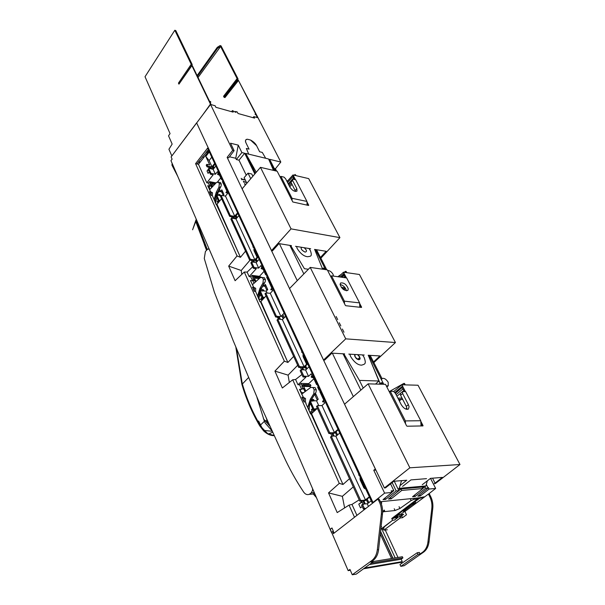 <?xml version="1.0" encoding="UTF-8"?>
<svg xmlns="http://www.w3.org/2000/svg" width="605" height="605" viewBox="0 0 605 605"><rect width="100%" height="100%" fill="white"/><g stroke="black" fill="none" stroke-linecap="round" stroke-linejoin="round"><path stroke-width="0.91" d="M415.166 501.568L415.801 502.853L412.05 503.905L419.386 498.407L423.311 497.401L419.386 498.407L420.278 497.749L424.15 496.834L419.031 497.862M416.996 498.036L417.48 499.012L419.031 497.847L420.278 497.749M417.48 499.012L414.1 499.314L411.15 500.532L410.258 498.717M382.61 511.822L383.404 511.732L382.602 512.344L383.388 511.739L395.065 510.514L399.935 508.495L411.15 500.532M381.082 526.842L381.664 526.773M397.992 516.367L395.723 518.061M413.525 503.791L403.353 511.391L404.813 511.27L400.858 514.22L398.566 514.484L397.477 515.301L398.362 517.154L394.49 520.043M412.451 504.578L415.801 502.853M405.395 509.864L405.849 510.809L405.395 509.864M404.813 511.27L406.492 514.764L402.529 517.714L400.223 517.956L383.85 530.154L383.434 529.246L384.077 527.825M387.374 529.776L383.85 530.154M400.858 514.22L401.289 515.12M401.629 515.831L402.529 517.714M398.566 514.484L400.223 517.956M383.094 511.074L384.629 510.839L384.251 510.03M233.84 217.951L236.192 218.783L233.84 217.951M236.29 218.67L235.564 217.104L236.29 218.67M261.617 296.072L259.212 295.815L261.617 296.079M312.407 411.967L309.669 411.967M310.146 413.033L312.074 413.117L310.146 413.033M281.612 315.772L283.284 318.722L281.612 315.772M259.772 292.85L260.173 292.896M260.195 295.928L261.126 294.99M259.409 294.499L260.982 294.673M261.564 299.656L259.053 299.392L261.564 299.656M310.811 404.45L309.722 404.442M309.579 411.778L312.324 411.771M252.565 287.171L254.251 291.323L255.59 291.444L259.984 301.804L260.551 301.865L259.976 301.797M284.947 355.906L287.904 362.455L284.342 361.155L244.284 272.031L247.112 272.091L249.154 276.614L250.765 276.803L252.542 280.743L250.425 280.584L253.707 287.284M253.684 287.277L255.688 288.313L255.605 291.481M237.886 251.65L240.45 257.322L237.047 255.915L195.581 163.653L196.897 163.963L195.581 163.653L207.576 148.142L195.581 163.653L237.062 255.945L228.675 266.102L241.229 270.488L241.781 274.405M196.935 163.917L198.478 164.341L206.812 182.808L208.362 183.088L209.519 181.636L216.121 182.907M212.196 187.021L211.621 185.765L211.795 186.31L209.685 186.007L208.362 183.088M209.685 186.007L207.674 185.735L210.601 191.74M209.391 191.709L211.032 195.362L212.34 195.581L231.322 237.115M206.812 182.808L213.126 174.868L210.374 174.195L211.001 173.401L215.41 174.24L213.172 169.385L215.856 165.989L213.172 169.385L215.41 174.24L211.001 173.401L208.748 168.485L208.128 169.271L210.374 174.195L213.126 174.868L206.812 182.808L198.478 164.341L208.876 150.947M222.413 180.116L221.483 179.451L221.876 178.959L221.483 179.451L218.534 173.098L217.558 174.323L218.11 173.09L217.46 171.684L215.41 174.24M220.764 177.908L217.301 182.218M237.606 212.862L234.536 216.265L235.685 216.454L234.763 216.235L225.468 196.073L227.571 193.517L226.837 191.936L226.111 192.821L225.945 192.466L226.943 191.248L223.948 184.782L224.349 184.291L223.948 184.782L226.943 191.248L225.945 192.466L227.389 193.124M237.168 217.634L236.177 215.486L237.886 213.459M236.177 215.486L235.685 216.446L236.563 218.352M236.063 218.934L238.877 215.607M257.851 256.505L254.803 259.726L255.756 259.893L258.063 256.959M236.026 218.98L254.803 259.726M253.979 250.591L253.979 249.268L254.425 250.402L253.979 250.591L257.049 257.216M257.284 255.287L257.216 257.095M257.48 256.913L257.662 256.089M255.567 251.574L254.425 250.402L257.163 256.316L257.639 256.263M257.352 261.315L256.263 258.963M256.724 262.003L255.756 259.893L252.988 259.613L254.236 262.328L256.187 262.6M252.217 262.116L251.438 260.415L249.593 260.014L250.288 259.235L252.202 259.553L253.419 262.192L251.589 262.078L254.07 267.501L258.653 268.091L256.149 262.653L259.152 259.303L256.149 262.653L258.653 268.091L260.944 265.565L261.753 267.312L261.133 268.582L263.122 269.301M225.468 196.073L221.059 195.377L230.301 215.569L232.191 215.947L233.326 218.435L231.526 218.239L250.288 259.235M235.738 218.866L234.143 218.594L232.97 216.046L234.536 216.265M221.059 195.377L220.409 196.164L229.643 216.356L230.301 215.569M216.976 204.293L221.566 198.697L216.976 204.293L240.45 257.322L245.539 251.151L240.45 257.322L216.976 204.293L216.688 204.694L240.45 257.322L237.047 255.915L228.675 266.102L235.111 280.72L228.675 266.102L241.229 270.488L250.054 260.112L241.229 270.488M232.191 215.947L231.458 216.817L229.643 216.356M231.458 216.817L232.146 218.307M249.593 260.014L230.86 219.025L231.526 218.239M251.438 260.415L252.202 259.553M251.589 262.078L250.886 262.857L253.366 268.28L256.225 268.786L249.154 276.614L247.112 272.091L252.693 266.813M256.323 261.126L253.487 260.702M235.837 216.787L233.568 217.354M254.07 267.501L253.366 268.28M252.822 280.312L253.518 279.555L255.045 279.412L254.584 280.576L252.822 280.312L252.542 280.743L250.765 276.803L252.058 275.373L259.469 276.334L264.06 271.312M250.765 276.803L249.154 276.614M247.112 272.091L244.284 272.031L235.111 280.72L244.284 272.031L284.358 361.193L274.92 371.122L284.342 361.155L287.897 362.455L293.637 356.405L287.897 362.455L260.876 301.471L287.897 362.455L260.551 301.865L260.891 301.509M261.133 268.582L262.23 267.38L265.61 274.662L266.056 274.178L265.61 274.662L262.23 267.38L261.133 268.582L261.753 267.312L260.944 265.565L258.653 268.091M262.464 269.187L262.865 268.749M266.548 275.237L265.61 274.662M267.145 276.538L266.623 277.105L267.66 279.351L268.045 280.032L268.575 279.616M268.189 278.784L267.66 279.351M270.957 289.818L271.887 288.214L268.446 280.78L268.892 280.296L268.446 280.78L271.887 288.214L270.768 289.409L272.265 290.022M270.253 293.274L280.939 316.453L270.253 293.274L272.613 290.763L271.774 288.948L272.613 290.763L270.253 293.274L265.716 292.949L264.998 293.72L275.615 316.959L264.998 293.72M260.876 301.471L266.026 295.974L260.551 301.865M265.716 292.949L276.356 316.188L275.615 316.959L277.483 317.27L278.398 319.274M308.527 376.34L303.823 376.189L308.527 376.34L311.114 373.89L312.051 375.917L311.151 376.764L311.363 377.225L312.603 376.053L316.521 384.5L317.02 384.031L316.521 384.5L312.603 376.053L311.363 377.225L311.151 376.764L312.051 375.917L311.114 373.89L308.527 376.34L305.631 370.048L309.026 366.796L305.631 370.048M301.585 369.874L300.541 367.606L301.411 366.766L302.818 369.829L300.942 369.905L303.823 376.189L300.942 369.905L302.818 369.829L301.411 366.766L299.437 366.615L277.763 319.266L279.616 319.281L278.308 316.423L276.356 316.188M284.138 313.163L280.939 316.46L279.102 316.445L280.455 319.387L282.406 319.637L304.073 366.66L305.049 366.743L302.213 366.743L303.657 369.882L305.714 369.965L303.657 369.882M321.981 405.539L334.399 432.484L338.036 429.323L334.399 432.492L321.981 405.539L324.651 403.119L323.675 401.009L322.752 401.849L322.533 401.38L323.804 400.215L319.811 391.594L320.317 391.133L319.811 391.594L323.804 400.215L322.533 401.38L322.752 401.849L323.675 401.009L324.651 403.119L321.981 405.539L317.33 405.713L329.702 432.741L331.714 432.779L333.242 436.114L331.343 436.326L330.496 437.067L359.793 501.167L360.701 500.448L362.728 500.365L364.391 503.98L361.571 505.062L363.378 509.017L364.83 509.236M262.373 299.876L261.625 299.8L260.929 298.257L261.647 297.486L262.162 298.62L263.266 297.441L263.447 297.849L261.625 299.8M263.447 297.849L264.196 297.925M267.138 293.047L266.268 291.149L267.735 289.568L265.376 284.433L263.909 286.014L263.417 284.947M261.194 277.521L260.929 276.946L253.631 276.251L252.852 277.12L252.058 275.373M259.696 276.825L259.469 276.334M262.706 291.05L262.351 290.793L263.281 289.787L264.06 290.997L266.268 291.149M260.362 290.945L264.151 290.907M263.281 289.787L261.005 289.371M262.351 290.793L260.521 290.513M262.797 286.059L265.028 286.316L266.926 290.445M255.295 282.142L254.584 280.576M254.44 280.077L255.355 282.089M255.045 279.412L255.998 281.507M253.518 279.555L252.731 277.839L253.631 276.251M252.731 277.839L254.387 278.073L255.174 277.211L253.813 276.651M255.174 277.211L260.067 277.831M254.992 279.404L254.387 278.073L259.137 278.678M262.873 285.923L263.909 286.014M265.837 285.447L265.028 286.316M263.213 297.494L261.647 297.486M260.332 291.035L263.099 297.229M262.215 297.388L259.916 292.328M259.946 292.207L262.29 297.373M263.266 297.441L264.914 297.161M218.019 203.023L217.195 201.662L217.83 200.875L218.269 201.843L219.26 200.641L217.792 202.985M219.26 200.641L220.107 200.474M219.214 200.694L217.83 200.875M218.987 195.513L219.759 194.568L220.628 195.733L216.771 195.211L219.244 200.656M216.363 196.383L218.375 200.807M216.393 196.277L218.45 200.792M219.759 194.568L217.203 193.895M218.08 195.392L216.756 195.09M218.042 192.08L218.821 192.171L218.465 191.263M218.481 191.225L221.649 191.876L223.192 195.234M212.06 186.9L211.795 186.31M211.621 185.765L212.166 185.085L212.771 186.416M210.071 185.939L210.706 185.153L212.166 185.085M210.706 185.153L210.048 183.716L211.016 182.513L210.858 182.165L210.154 183.043L209.519 181.636M222.844 195.657L223.918 194.341L221.853 189.857L220.545 191.467L219.509 189.214M218.534 191.127L220.545 191.467M222.368 190.991L221.649 191.876M212.113 185.077L211.614 183.981L214.525 184.578M210.048 183.716L211.614 183.981L212.317 183.103L211.016 182.513M210.858 182.165L215.962 183.073M212.317 183.103L215.335 183.723M208.218 169.491L207.023 171.011L208.105 173.385L209.307 171.865M209.36 168.576L208.785 167.32L206.993 166.791L206.237 165.15L206.857 164.356L209.708 164.923L205.806 156.43L209.322 151.9M205.806 156.43L209.111 160.567L212 166.829L212.922 167.056L210.23 166.564L211.319 168.939L213.202 169.339M213.081 167.404L212.332 167.993L210.88 167.978M208.43 169.945L207.023 171.011M206.857 164.356L207.613 166.004L209.466 166.443L210.525 168.75L208.748 168.485M213.694 168.727L212.922 167.056L214.964 164.061M214.246 168.024L213.353 166.095M214.677 163.433L212 166.829M209.111 160.567L211.765 157.171M211.001 173.401L210.374 174.195M208.785 167.32L209.466 166.443M206.993 166.791L207.613 166.004M203.93 157.315L202.335 156.945L203.93 157.315M168.931 149.246L171.843 155.946L168.931 149.246L172.153 144.081L168.538 135.815L170.058 133.607L145.026 76.729L174.815 30.25L175.798 30.583L192.224 64.591L191.233 64.274L174.815 30.25M331.631 532.786L170.958 160.635L172.085 159.145L170.965 160.658L331.631 532.786M345.372 305.396L327.902 271.025L345.372 305.396M361.503 307.438L345.78 305.722L361.503 307.438M406.613 425.867L386.187 385.68L406.613 425.867M422.955 425.92L407.052 426.215L422.955 425.92M422.63 425.928L423.024 425.572L422.63 425.928M359.34 475.243L358.652 475.091L358.841 474.169M302.039 351.732L302.228 352.148M302.53 352.798L301.729 352.307L301.721 351.059M253.465 247.044L253.109 247.316L252.799 245.615M196.617 122.86L372.74 501.976L196.617 122.86L171.117 156.914L172.092 159.16L171.117 156.914L196.701 122.883M222.874 181.114L222.406 181.689L223.313 183.648L223.721 184.396L224.205 183.981M223.782 183.065L223.313 183.648M217.46 171.684L218.11 173.09L217.558 174.323L218.534 173.098L221.483 179.451M226.111 192.821L226.837 191.936L227.571 193.517M217.558 174.323L218.836 174.958L219.191 174.512M218.836 174.958L219.471 175.117M208.317 149.73L196.897 163.963M200.104 162.246L198.508 161.883M198.674 161.671L200.27 162.034M292.797 201.972L277.687 172.251L292.797 201.972L308.573 205.458M294.423 179.511L292.88 176.683L293.508 175.934L295.49 179.753L292.994 174.943L287.05 181.56M306.962 201.866L308.724 205.261L306.962 201.866M308.142 205.375L307.037 203.847M345.326 277.755L343.337 274.073L344.041 273.331L346.415 277.907L343.451 272.197L338.694 276.833L343.451 272.197L346.173 272.59L345.523 271.335L344.154 272.295M359.62 303.362L361.601 307.166L359.62 303.362M361.019 307.385L359.718 305.533M404.314 391.601L401.743 386.822L402.552 386.111L405.411 391.624L401.864 384.788L393.711 391.556M420.785 421.254L423.024 425.572L420.785 421.254M422.464 425.928L420.921 423.659M405.751 409.063L406.923 408.004M207.969 186.393L209.239 186.65L207.961 186.37M177.696 176.252L171.964 165.203L172.123 163.327M222.05 192.753L222.451 192.307M198.674 164.084L197.079 163.728M213.361 168.008L212.627 167.933M199.915 162.488L198.319 162.132M212.854 167.691L213.134 168.296M216.84 204.482L216.015 204.331M215.962 204.203L216.915 204.384M282.815 314.532L284.274 317.701M214.034 199.93L216.204 192.367L218.965 187.043L219.297 183.64L221.309 184.056L220.394 182.43L216.65 182.339L209.489 189.857L216.65 182.339L218.39 182.007L219.297 183.64L218.965 187.043L216.204 192.375L214.034 199.937M257.518 296.352L259.908 288.434L262.986 283.004L263.341 279.336L265.406 279.593L264.362 277.703L260.339 277.582L252.323 284.826L260.347 277.582L262.298 277.438L263.341 279.336L262.993 283.004L259.908 288.441L257.526 296.359M315.069 387.586L316.279 389.794L314.161 389.756L312.959 387.533L315.069 387.586L310.728 387.419L301.653 394.21L310.728 387.419L312.959 387.533L314.161 389.756L313.791 393.719L310.32 399.247L307.673 407.551L310.327 399.239L313.791 393.719L314.993 393.742L311.575 399.255C309.17 404.269 309.359 403.543 308.898 409.577L308.898 410.266M218.965 187.043L220.107 187.285L217.392 192.602C215.909 195.445 215.176 198.523 215.191 201.843L215.191 202.486M216.204 192.367L217.906 192.352L215.554 203.31M214.866 201.783L215.577 202.138M221.309 184.056L221.12 186.06L220.107 187.285M219.297 183.64L218.39 182.007M221.12 186.06L217.906 192.352M211.236 192.458L211.13 195.377L211.236 192.458L209.443 191.823L211.236 192.458M262.986 283.004L264.166 283.148L261.133 288.577C259.477 291.474 258.675 294.726 258.713 298.333L258.713 298.999M259.908 288.434L261.617 288.169C259.953 291.247 259.099 294.688 259.061 298.499L259.046 299.732M258.395 298.295L259.061 298.499M265.406 279.593L265.209 281.741L264.166 283.148M263.341 279.336L262.298 277.438M265.209 281.741L261.617 288.169M252.414 287.254L254.425 288.169L254.334 291.33L254.425 288.169L252.406 287.239M255.59 291.444L254.251 291.323M310.327 399.239L311.575 399.255L312.021 398.642C310.146 401.773 309.193 405.418 309.178 409.577L309.178 410.893M308.588 409.577L309.178 409.577M316.279 389.794L316.067 392.123L314.993 393.742M313.791 393.719L314.161 389.756M312.959 387.533L310.728 387.419M316.067 392.123L312.021 398.642M301.933 397.205L304.209 398.498L304.126 401.962M305.775 403.346L310.577 413.986L311.167 413.994L342.982 484.484L349.516 478.684L342.982 484.484L311.53 413.608L342.982 484.484L339.261 483.35L342.982 484.484L339.534 476.846M316.113 496.849L313.352 493.831L316.113 496.849M252.459 284.698L250.47 280.584M266.412 289.326L267.697 289.477M252.754 280.418L254.024 283.284L252.754 280.418M301.434 392.6L299.823 389.378L301.434 392.6M300.927 392.584L303.755 392.637M316.453 497.62L313.231 493.922L314.456 492.992M210.706 191.83L212.461 192.7L212.363 195.642M212.34 195.581L211.039 195.362M303.12 397.22L305.502 398.514L305.449 401.947L304.073 401.962L305.449 401.939L306.077 403.338M304.149 401.954L304.209 398.498L301.925 397.198M299.853 389.378L301.479 392.6M269.641 159.327L275.487 170.852L269.641 159.327L280.818 162.049L269.641 159.327M274.466 170.618L268.575 158.986L265.663 158.276L262.29 152.422L259.636 151.764L256.596 145.714L250.493 140.027L247.453 139.241C245.396 139.566 244.927 140.829 246.046 143.045L249.063 149.14L246.341 148.459L248.708 154.146L245.683 153.413L255.423 173.242L245.683 153.413L256.27 172.251L245.683 153.413L268.575 158.986L274.466 170.618M229.469 156.778L235.731 158.26L236.351 159.546L239.005 160.174L244.67 153.246L254.818 173.953L244.67 153.246L241.879 152.573L238.249 145.132L230.505 143.204L234.12 150.683L232.675 150.335L210.555 104.468L215.13 105.754L215.887 107.304L233.167 112.137L232.403 110.602L235.988 112.364L235.549 111.486L237.243 111.955L238.007 113.49L254.599 118.126L253.82 116.614L258.04 117.793L280.818 162.049L258.04 117.793L253.82 116.614L254.599 118.126L238.007 113.49L237.243 111.955L235.549 111.486L235.988 112.364L232.403 110.602L233.167 112.137L215.887 107.304L215.13 105.754L210.555 104.468L196.663 122.936L372.99 502.46L373.633 502.4M380.462 501.711L419.023 497.832M420.558 497.681L424.014 497.333M231.579 111.691L232.403 110.602M235.073 112.106L235.549 111.486M252.988 117.68L253.82 116.614M428.529 494.043L435.645 488.447L430.526 478.358L435.645 488.447L429.104 489.044L420.293 495.956L417.828 496.198L428.121 488.046L426.328 484.469L428.121 488.046L425.617 488.273L428.121 488.046M382.005 378.586L373.867 362.577L382.005 378.586M326.738 269.792L320.854 258.206L326.738 269.792M276.621 171.117L275.419 168.75L280.818 162.049L275.419 168.75L276.621 171.117M429.104 489.044L428.355 487.562L427.901 487.607L429.104 489.044L435.645 488.447M372.99 502.46L384.606 493.128L391.843 492.462L391.102 490.912L393.825 490.663L390.565 483.871L393.825 490.663L391.102 490.912L391.843 492.462L384.606 493.128L373.754 470.244L384.606 493.128M396.169 490.935L398.831 490.693L396.169 490.935L392.153 482.616L396.169 490.935L385.604 499.375L383.033 499.624L391.843 492.462M398.831 490.655L401.017 488.916L401.75 490.428L391.208 498.822L388.463 499.087L398.831 490.693L394.271 481.225M398.846 490.693L398.105 489.165L399.194 488.341L401.523 480.65L399.202 488.311L400.639 488.182L399.595 489.037L401.017 488.916L401.75 490.428L422.865 488.522L422.124 487.048L401.017 488.916L398.635 490.254M412.549 496.713L422.865 488.522L422.124 487.048L423.477 486.927L399.595 489.037L400.639 488.182L424.551 486.087L423.477 486.927L424.551 486.087L425.905 485.966L427.342 480.809L425.897 485.996L423.311 488.038L424.884 486.806L425.633 488.273L415.151 496.463L412.549 496.713M420.293 495.956L419.689 494.724M210.555 104.468L232.675 150.335L227.14 157.376L375.334 468.981L373.754 470.244L375.917 470.1L373.754 470.244M375.334 468.981L227.14 157.376L232.675 150.335L234.12 150.683L228.728 157.754L227.14 157.376M385.604 499.375L384.977 498.044M391.768 492.304L393.825 490.663M392.229 491.918L391.609 491.978M391.208 498.822L390.535 497.408M415.151 496.463L414.516 495.155M422.812 488.424L423.311 488.038L422.645 488.099M289.855 245.38L303.846 273.914L289.855 245.38M343.027 353.781L360.852 390.127L343.027 353.781M353.343 396.608L332.334 353.161M297.259 280.637L279.389 243.679M251.771 174.006L252.867 176.236L251.771 174.006L248.035 173.159L250.742 178.725L248.035 173.159L244.148 177.62L248.035 173.159M239.005 160.174L246.265 175.193M246.863 183.27L244.148 177.62M241.864 179.814L241.161 178.339L241.864 179.814M243.906 182.468L244.238 181.833C243.142 180.91 243.029 180.971 243.913 182.014L243.906 182.468M245.728 182.43L244.488 181.697L245.728 182.43M243.308 179.239L244.549 179.972L243.308 179.239M242.008 178.951L243.248 179.685L242.008 178.951M245.645 184.691L245.259 184.215C244.67 183.391 244.465 183.345 244.647 184.086L245.38 185.001M246.28 183.943L245.827 184.48M235.731 158.26L238.249 145.132L241.879 152.573L236.351 159.546M230.505 143.204L238.249 145.132M241.879 152.573L244.67 153.246M425.617 488.273L424.876 486.791M275.419 168.75L274.284 168.485M325.581 269.626L315.402 249.547L325.581 269.626M383.744 384.281L369.042 355.301L383.744 384.281M381.468 379.796L382.073 378.526C384.122 377.868 386.156 379.108 388.183 382.254L388.251 385.763L386.33 385.967M280.516 176.826L279.986 176.781L280.516 176.826M327.615 270.473C329.68 270.533 331.487 271.804 333.037 274.284L333.491 276.114M362.546 354.923L364.059 357.26C366.653 364.323 364.762 364.081 361.616 365.148C357.888 365.148 354.22 362.266 350.605 356.511L349.826 354.182M354.923 354.477C354.84 357.336 356.133 359.075 358.788 359.703C360.421 358.077 360.005 356.39 357.54 354.628M398.105 489.173L399.202 488.311L425.905 485.966M401.75 490.428L422.865 488.522M378.896 381.006L359.43 380.401L363.212 388.077L359.43 380.401L343.837 353.834L359.43 380.401L378.896 381.006L380.099 383.381L368.279 355.256L378.896 381.006L375.546 384.062M357.502 354.628C360.504 357.646 360.928 359.34 358.788 359.703C355.369 357.805 354.076 356.058 354.885 354.477M304.398 268.696L290.642 245.509L304.398 268.696L308.399 269.263L304.398 268.696M314.653 249.426L322.42 268.65L314.653 249.426M301.434 247.271C300.655 248.897 301.88 250.508 305.101 252.119C307.174 251.635 306.864 250.16 304.156 247.71C306.916 250.099 307.234 251.567 305.101 252.119C301.751 250.326 300.526 248.708 301.419 247.263M273.12 169.43L268.575 158.986L273.12 169.43M250.493 140.027C253.495 141.646 255.529 143.544 256.596 145.714L259.636 151.764L262.29 152.422L265.663 158.276L248.708 154.146L246.341 148.459L249.063 149.14L246.046 143.045C245.04 140.534 245.509 139.263 247.453 139.241L250.493 140.027M308.996 248.504L310.403 250.636C312.52 256.633 310.675 256.217 307.506 256.724C303.839 256.301 300.398 253.563 297.184 248.511L296.541 246.469M425.323 486.443L424.884 486.798M389.431 392.07L390.301 391.322L393.552 391.382L395.481 393.424L401.206 404.609C403.618 408.375 406.023 409.865 408.405 409.071L409.086 406.704L408.375 404.647L402.643 393.545L402.491 391.564L405.652 391.632L420.755 420.725L405.373 420.921L405.524 423.734M390.301 391.322L405.373 420.921M421.05 425.958L420.755 420.725M407.052 409.396L406.303 406.386L400.601 395.292L400.45 393.311L402.491 391.564M402.643 393.545L400.601 395.292M280.198 177.197L280.879 176.403L284.017 177.121L285.643 178.815L289.893 187.111C292.374 190.59 294.733 191.921 296.979 191.104L296.836 188.647L292.578 180.396L292.661 179.103L295.724 179.806L306.947 201.427L292.026 198.296L292.102 200.61M280.879 176.403L292.026 198.296M307.083 205.155L306.947 201.427M295.611 191.49L290.982 182.234L291.073 180.94L292.661 179.103M292.578 180.396L290.982 182.234M191.233 64.274L178.445 83.112L179.443 83.422M192.224 64.591L179.435 83.399M170.058 133.607L145.026 76.729M178.445 83.112L178.929 84.156L191.876 65.62L210.449 104.105L202.962 114.557M257.193 117.559L256.316 115.177L255.045 114.247L255.87 114.315L238.241 80.041L224.856 97.004L224.069 97.284L223.563 96.271L237.115 78.597L220.129 45.564L217.286 47.334L197.117 75.587M220.129 45.564L221.037 45.867L238.03 78.884L224.478 96.543L224.757 97.103M198.039 77.508L220.575 46.502M257.405 117.302L257.662 117.688M257.866 117.43L238.241 80.041M238.468 80.48L224.984 97.556L224.069 97.284M206.101 152.082L207.696 152.46M223.563 96.271L224.478 96.543M237.115 78.597L238.03 78.884M220.628 46.525L217.679 48.105L197.487 76.359M217.286 47.334L217.679 48.105M210.449 104.105L210.948 104.249L209.988 102.253L210.805 102.139L210.57 101.648L209.466 101.164L192.375 65.771L191.876 65.62M242.129 188.813L271.509 250.591L291.05 228.871L260.46 167.343L242.129 188.813L260.46 167.343L273.778 170.451L273.218 169.347L274.405 170.602L277.181 171.245L277.687 172.251L277.181 171.245L274.405 170.602L273.846 169.498L272.318 170.111M320.446 257.465L316.513 249.729M287.556 182.551L293.508 175.934L292.994 174.943L295.663 175.563L295.104 174.482L296.268 175.707L308.686 178.611L339.927 237.644L320.839 258.237L339.927 237.644L291.05 228.871L271.509 250.591L272.575 250.757L279.003 243.618L291.459 245.645M288.585 184.563L291.013 181.757L288.585 184.563M293.213 179.231L293.879 178.46L293.213 179.231M292.994 174.943L295.663 175.563L295.104 174.482L294.204 175.223M288.388 180.063L286.914 181.296M288.245 183.897L293.591 177.9M292.041 184.283L289.742 186.816M289.13 185.629L291.413 183.065M373.512 361.941L370.177 355.369M343.935 289.84L344.956 288.835L343.935 289.84M340.229 277.045L344.041 273.331L343.451 272.197L346.173 272.59L345.523 271.335L346.136 271.426L346.794 272.673L359.43 274.496L395.436 342.536L373.845 362.599L395.436 342.536L345.735 338.845L310.214 267.41L289.545 288.517L323.569 360.043L345.735 338.845L323.569 360.043L324.658 360.096L331.941 353.138L344.661 353.88M394.71 392.607L402.552 386.111L401.864 384.788L404.624 384.863L403.86 383.404L404.488 383.426L405.244 384.878L418.025 385.234L459.974 464.511L409.85 467.801L368.112 383.85L344.563 404.193L384.409 487.97L409.85 467.801L384.409 487.97L385.514 487.872L393.87 481.255L406.772 480.234L400.026 485.603M435.055 483.108L432.56 478.184M399.33 400.933L401.138 399.413L399.33 400.933M401.864 384.788L404.624 384.863L403.86 383.404L404.488 383.426L405.244 384.878L418.025 385.234L459.974 464.511L435.305 483.592L459.974 464.511L409.85 467.801L368.112 383.85L381.967 384.236L381.21 382.746L381.868 382.761L382.625 384.251L385.498 384.334L386.187 385.68L385.498 384.334L382.625 384.251L381.868 382.761L378.768 384.145M402.582 486.405L410.954 479.901L426.54 478.661M422.275 484.711L430.548 478.343L442.429 477.398L434.314 483.675L435.305 483.592M402.143 480.597L401.342 481.255M344.563 404.193L368.112 383.85L381.967 384.236L381.21 382.746M403.86 383.404L389.204 391.632M394.989 392.902L401.97 387.079M402.181 387.48L395.352 393.288M399.028 400.351L400.155 399.406M398.536 399.391L402.333 399.429L401.667 398.135L397.871 398.082M403.8 390.603L402.612 391.564M400.45 393.333L396.91 396.214M396.094 394.626L402.93 388.932M348.798 354.122L364.218 355.022M359.983 359.052L359.551 359.468M368.18 355.256L379.97 355.944L372.869 362.546L373.845 362.599M359.824 357.366L357.729 359.37M289.545 288.517L310.214 267.41L323.834 269.369L323.191 268.091L323.834 268.189L324.484 269.467L327.313 269.875L327.902 271.025L327.313 269.875L324.484 269.467L323.834 268.189L321.815 269.081M341.311 274.284L337.832 276.719M341.462 277.219L343.837 274.882L341.462 277.219M344.094 275.381L342.165 277.317M343.3 289.387L343.98 288.706M342.286 288.494L345.493 288.903L344.918 287.783L341.288 287.315M343.874 277.551L344.767 276.674M295.512 246.303L310.652 248.768M314.555 249.404L326.155 251.294L319.871 258.085L320.839 258.237M304.572 358.251L304.701 358.848M339.261 483.35L292.714 379.774L282.346 387.994L274.92 371.122L288.086 375.123L297.698 365.284L288.086 375.123L274.92 371.122L282.346 387.994L292.714 379.774L339.276 483.387L328.538 492.901L337.212 512.586L349.04 505.114L354.5 517.26L349.04 505.114L351.974 504.411L359.196 499.859M342.354 496.334L353.275 486.904L342.354 496.334L328.545 492.901L342.354 496.334L344.623 507.905M336.146 316.506L337.696 319.621M339.254 322.752L340.819 325.891M342.392 329.044L343.973 332.213M295.104 174.482L296.268 175.707L308.686 178.611L339.927 237.644L291.05 228.871L260.46 167.343L273.778 170.451L273.218 169.347M345.523 271.335L346.136 271.426L346.794 272.673L359.43 274.496L395.436 342.536L345.735 338.845L310.214 267.41L323.834 269.369L323.191 268.091M334.058 533.141L333.332 531.462L332.705 531.954L333.332 531.462L334.058 533.141M372.007 502.543L372.74 501.976L372.007 502.543L207.576 148.142L372.007 502.543L373.376 502.596M279.389 319.281L278.066 316.392L279.147 319.281M311.53 413.608L317.36 408.314L311.167 413.994L327.933 451.133M303.823 376.189L303.022 376.945L300.156 370.661L300.942 369.905M303.022 376.945L305.948 377.165L297.962 384.742L299.619 384.78L301.078 383.396L308.694 383.646L313.866 378.775M305.54 367.795L302.644 367.666M299.437 366.615L277.763 319.266L277.022 320.037L298.651 367.371L299.437 366.615L301.411 366.766M300.541 367.606L298.651 367.371M311.363 377.225L313.42 377.822M312.755 377.777L313.209 377.354M317.443 384.946L316.521 384.5M318.23 386.625L317.633 387.177L318.835 389.786L319.183 390.361L319.765 389.953M318.79 405.66L316.551 400.775L318.215 399.255L315.477 393.311L315.137 393.628M310.501 387.586L310.032 386.565L310.917 385.74L310.35 384.508L302.878 384.576L301.993 385.415L301.078 383.396M309.095 384.523L308.694 383.646M312.921 401.1L312.361 400.434L313.413 399.466L314.282 400.835L316.551 400.775M310.705 401.251L314.381 400.744M313.413 399.466L311.628 399.315M312.361 400.434L311.091 400.359M314.29 394.989L314.948 394.997L317.292 400.094M303.687 388.561L303.801 389.007L301.993 388.902L304.375 387.918L303.687 388.561L305.086 391.639M305.018 391.692L303.801 389.007M304.375 387.918L305.82 391.095M301.993 388.902L301.676 389.333L299.619 384.78M302.772 388.176L301.872 386.187L303.09 385.037L302.878 384.576M292.714 379.774L295.595 379.509L297.962 384.742M301.676 389.333L299.505 389.393L303.271 397.114M301.895 397.13L304.073 401.962M295.595 379.509L301.918 374.518M288.086 375.123L289.326 382.466M302.213 366.743L305.056 366.751M301.872 386.187L303.619 386.376L304.504 385.544L303.09 385.037M304.504 385.544L310.917 385.74M304.323 387.918L303.619 386.376L310.032 386.565M315.863 394.15L314.948 394.997M313.98 409.169L313.708 408.564L312.188 408.942L312.785 410.25L314.033 409.116L314.252 409.585L313.337 410.417L313.836 411.513M310.577 401.569L313.708 408.564M312.679 412.565L311.378 409.683L312.188 408.942M312.785 408.791L310.115 402.922M310.153 402.801L312.868 408.776M314.033 409.116L317.133 408.519M314.252 409.585L315.939 409.6M315.031 410.424L313.337 410.417M331.994 436.25L330.776 433.596L328.863 433.483L316.513 406.462L317.33 405.713M328.863 433.483L329.702 432.741M360.701 500.448L331.343 436.326M336.781 435.585L335.374 432.537L334.126 432.492L335.382 432.545M336.198 436.084L334.096 436.129L332.523 432.711L334.179 432.605M335.783 436.092L365.435 499.851L366.448 499.813L363.545 500.214L365.254 503.935L367.401 503.761M368.46 506.415L367.28 503.852L371.198 500.796M365.813 508.472L364.293 508.306L362.486 504.351M362.728 500.365L361.729 501.152L359.793 501.167M363.136 504.222L361.729 501.152M335.488 432.779L332.954 433.634M330.776 433.596L331.714 432.779M364.293 508.306L363.378 509.017M380.621 501.696L381.747 503.058L381.248 503.617M361.956 501.643L358.78 504.139L360.474 507.867L362.229 506.491M356.927 515.377L351.974 504.411M349.04 505.114L337.212 512.586L328.545 492.901M366.539 500.01L363.907 501.008M362.168 502.105L358.78 504.139M368.037 503.262L366.448 499.813L367.174 499.012L368.846 502.626M369.337 496.788L365.435 499.851M367.174 499.012L369.519 497.181M336.1 436.175L339.745 433.014M360.141 479.795L360.104 478.177L360.656 479.568L360.141 479.795L363.847 487.796L364.361 487.57L360.656 479.568L362.009 480.99M364.331 486.004L364.996 488.81L363.847 487.796M337.56 434.912L336.062 431.675L335.374 432.537M336.062 431.675L338.248 429.777M306.992 368.748L305.654 365.866L305.049 366.736L304.073 366.66L282.399 319.629L285.613 316.324M306.289 369.421L305.049 366.736M305.654 365.866L307.688 363.915M307.506 363.514L304.073 366.66M303.06 356.557L303.045 355.105L303.551 356.368L303.06 356.557L306.606 364.218M307.09 363.915L307.234 362.932M304.776 357.638L303.551 356.368L306.796 364.097M306.765 361.926L306.705 363.189L307.219 363.144M384.16 510.469L383.041 510.96L383.404 511.732M322.752 401.849L324.091 401.909M319.432 389.234L318.835 389.786M359.801 307.249L359.597 302.886L346.65 277.937L331.51 275.842L344.396 301.154L344.502 303.695M330.746 276.621L331.51 275.842M359.597 302.886L344.396 301.154M340.078 284.539C341.893 289.039 344.472 291.005 347.815 290.43L348.276 288.88C346.438 284.38 343.859 282.429 340.532 283.027L340.078 284.539M340.07 284.448C343.337 285.303 345.463 287.383 346.453 290.68L346.468 290.808M310.751 494.217L309.17 494.353C307.098 495.071 305.268 494.308 303.665 492.084C295.943 480.499 289.198 468.338 283.405 455.603L259.106 402.189L233.137 340.547L214.374 292.207L204.278 258.471L205.413 251.476L207.825 248.995L209.254 249.328M314.267 492.568L311.273 492.825L309.412 494.247M312.573 488.643L312.528 490.489L311.28 492.825M196.058 219.781L196.655 221.377L196.103 222.398L196.406 223.26M195.884 221.15L192.587 229.787L195.937 220.122M207.205 249.328L196.655 221.377L196.844 220.591M235.383 218.806L233.984 218.261M311.484 413.654L310.403 413.601M278.935 317.799L278.171 316.407M267.591 421.549L266.548 418.826M266.139 417.639L267.017 420.225L265.398 420.876L267.017 420.225L267.599 422.108L267.017 420.225M266.382 418.335L265.988 417.314M256.981 397.477L264.408 421.299L260.173 425.3C252.451 412.013 246.5 398.196 242.325 383.835M241.924 384.432L248.337 377.792M282.376 316.271L283.435 318.563M263.508 430.768L264.166 430.458L260.173 425.3L264.166 430.458L272.341 431.267M271.917 435.252L268.665 433.929L274.246 435.585M263.417 418.766L270.178 426.51M272.742 432.152L268.938 433.883L267.637 433.588L261.889 427.69L258.607 421.019M267.614 421.511L266.208 421.798M266.752 422.434L268.31 422.411M273.702 435.683L274.345 435.683C270.609 435.713 267.032 434.11 263.606 430.866L259.689 425.776L264.408 421.299L265.277 423.137L272.258 431.085M268.159 422.078L267.644 421.609M350.318 570.273L348.155 570.644L330.285 529.254L331.971 527.961L333.242 530.887L332.493 531.47L333.423 533.625L377.845 499.125L378.934 498.996C381.793 503.436 382.973 508.427 382.481 513.963L381.354 514.084L377.331 549.771C376.681 554.611 374.843 558.211 371.833 560.555L373.156 560.389C376.181 558.067 377.996 554.467 378.601 549.582L382.481 513.963M348.155 570.644L349.962 569.449L352.261 574.75L356.171 574.168L373.202 561.765L372.725 560.706M429.777 496.72L430.722 496.637L429.391 493.983L428.438 494.051L429.777 496.72C431.554 500.395 432.242 504.26 431.826 508.329L427.932 542.065L429.021 541.891C428.408 546.459 426.608 549.862 423.629 552.108L404.269 565.66L400.82 566.356L399.973 564.533L417.216 552.758L417.995 554.384L420.089 553.983L419.348 552.418L417.216 552.758M401.728 563.331L401.266 562.355L363.56 568.783M373.202 561.765L370.812 562.098L373.156 560.389M373.103 561.553L402.386 556.736L402.922 557.893L401.16 559.247L402.264 561.621L401.266 562.355M371.319 563.134L402.922 557.893M427.932 542.065C427.319 546.686 425.496 550.111 422.449 552.342L420.089 553.983M428.438 494.051L404.919 511.497M398.082 516.564L395.64 518.069L397.961 516.315M396.411 518.614L396.131 518.016M397.992 557.462L385.241 530.003M364.611 568.019L402.264 561.621M369.36 564.563L401.16 559.247M397.606 515.573L394.014 518.243L392.902 518.364M400.57 514.356L398.703 514.764M419.613 497.771L391.995 519.037M430.722 496.637C432.492 500.305 433.18 504.162 432.787 508.215L429.021 541.891M400.82 566.356L417.995 554.384M422.449 552.342L423.629 552.108M352.261 574.75L371.833 560.555M381.354 514.084C381.823 508.54 380.651 503.557 377.845 499.125M380.295 534.064L391.548 558.521M392.789 558.317L380.545 531.75M392.887 518.372L391.745 518.508L392.577 520.277L381.596 528.611L395.156 557.931M418.902 497.847L417.45 498.951M417.352 499.027L391.745 518.508M392.985 558.286L380.583 531.394M383.479 529.133L381.929 529.337M381.725 528.883L392.577 520.277L394.846 520.005M399.512 516.466L402.159 514.462L403.641 514.288L399.86 517.192M222.897 192.133L221.937 192.503M212.552 169.196L213.406 168.107M211.712 187.527L211.092 186.159M209.973 185.735L209.27 186.62L209.776 189.562M206.993 150.932L208.302 151.689M395.065 510.514L394.226 508.752M399.058 506.672L399.935 508.495M413.639 498.376L414.1 499.314M253.881 249.124L254.244 248.723M254.319 248.882L253.979 249.268L254.962 250.281M263.651 290.098L262.767 291.05M220.107 194.855L219.517 195.581M216.129 204.573L216.696 204.679M364.021 500.932L364.202 501.643M406.303 406.386L408.375 404.647M295.225 190.484L296.836 188.647M313.806 399.792L312.762 400.752M359.983 478.003L360.444 477.625M365.465 488.439L364.996 488.81M364.921 487.267L364.944 488.628L365.39 488.273M360.542 477.829L360.104 478.177L361.276 479.41M302.939 354.946L303.339 354.545M303.423 354.727L303.045 355.105L304.111 356.209M313.337 490.413L312.528 490.489M209.126 249.041L208.566 248.957M242.295 383.85L236.57 349.282M431.826 508.329L432.787 508.215M378.601 549.582L377.331 549.771M206.487 250.122L204.377 244.692M381.921 378.654L381.195 379.274M388.251 385.763L386.86 387.018M381.558 502.679L381.052 501.651M312.997 494.028L309.17 494.353M196.232 219.184L196.103 222.398L206.517 250.077M267.682 421.7L266.48 418.388M259.689 425.776C251.967 412.466 246.023 398.612 241.864 384.22L235.905 347.61"/></g></svg>
